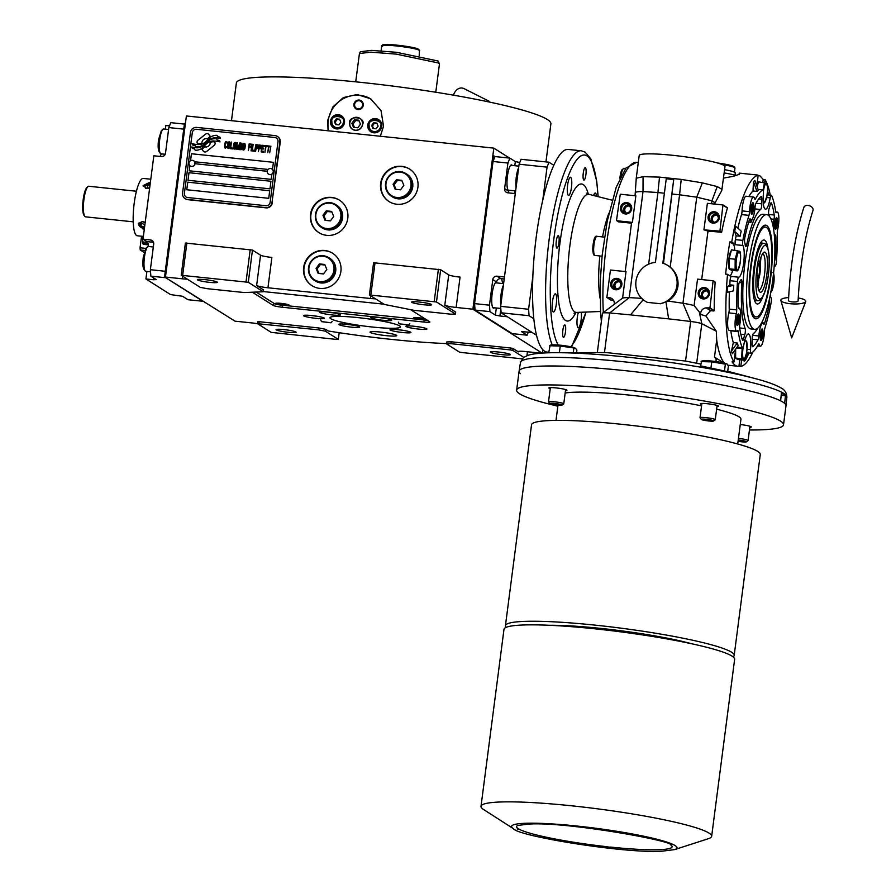 <?xml version="1.0" encoding="UTF-8"?>
<svg xmlns="http://www.w3.org/2000/svg" width="896" height="896" viewBox="0 0 896 896"><rect width="100%" height="100%" fill="white"/><g stroke="black" fill="none" stroke-linecap="round" stroke-linejoin="round"><path stroke-width="1.34" d="M396.402 335.216A13.451 1.456 -172.6 0 0 382.032 332.226A13.451 1.456 -172.6 0 0 370.026 332.114A13.451 1.456 -172.6 0 0 370.317 332.483A13.451 1.456 -172.6 0 0 384.686 335.474A13.451 1.456 -172.6 0 0 396.704 335.586A13.451 1.456 -172.6 0 0 396.402 335.216M518.426 351.411L518.37 351.87A9.61 1.042 7.4 0 1 518.146 351.613A9.61 1.042 7.4 0 1 525.661 351.568L541.173 353.192M455.448 314.003L436.475 301.974L369.398 294.952L384.339 304.427L413.806 310.296L451.069 314.194L455.448 314.003L455.694 312.11L444.797 305.2A9.61 1.042 7.4 0 0 456.131 307.451L472.898 309.21L542.114 353.125M375.48 298.816A9.61 1.042 7.4 0 1 370.418 298.491L267.949 287.773A9.61 1.042 7.4 0 1 256.614 285.51L260.546 255.192A9.61 1.042 -172.6 0 0 271.88 257.443L267.949 287.773M263.222 291.76L248.293 282.285L181.216 275.274L200.189 287.314L206.987 288.658L244.25 292.555L263.222 291.76L263.469 289.867L256.614 285.51M187.298 279.138A9.61 1.042 7.4 0 1 182.235 278.802L165.469 277.054L186.39 115.965L493.819 148.12L509.533 158.088M257.6 323.736A9.61 1.042 7.4 0 0 251.776 322.918L235.01 321.171L164.539 276.954L165.469 277.054L185.405 123.547L184.475 123.446L164.539 276.954M257.51 323.68L271.23 332.382L336.851 339.461L338.307 339.394L325.394 331.206L318.584 329.851L257.51 323.68L257.757 321.776L259.213 321.72L318.83 327.958L325.64 329.302L328.294 330.994A128.789 13.888 -172.6 0 0 446.533 343.56M523.757 357.347L512.758 350.37L510.496 349.922L450.878 343.683L446.499 343.874L446.746 341.97L451.125 341.79L510.742 348.029L513.005 348.477L518.37 351.87M252.392 292.219L273.224 305.435A7.694 0.829 -172.6 0 0 282.285 307.238L423.886 322.045A7.694 0.829 -172.6 0 0 429.901 322.011A7.694 0.829 -172.6 0 0 429.733 321.798L410.581 309.646M383.936 304.181L263.256 291.558M410.682 332.17A10.573 1.142 -172.6 0 0 399.392 329.829A10.573 1.142 -172.6 0 0 389.95 329.739A10.573 1.142 -172.6 0 0 390.186 330.03A10.573 1.142 -172.6 0 0 401.475 332.382A10.573 1.142 -172.6 0 0 410.917 332.461A10.573 1.142 -172.6 0 0 410.682 332.17M359.442 326.816A10.573 1.142 -172.6 0 0 348.152 324.464A10.573 1.142 -172.6 0 0 338.71 324.386A10.573 1.142 -172.6 0 0 338.946 324.666A10.573 1.142 -172.6 0 0 350.235 327.018A10.573 1.142 -172.6 0 0 359.677 327.107A10.573 1.142 -172.6 0 0 359.442 326.816M324.206 318.035A10.573 1.142 -172.6 0 0 312.917 315.683A10.573 1.142 -172.6 0 0 303.475 315.605A10.573 1.142 -172.6 0 0 303.71 315.896A10.573 1.142 -172.6 0 0 315 318.237A10.573 1.142 -172.6 0 0 324.442 318.326A10.573 1.142 -172.6 0 0 324.206 318.035M340.211 314.619A10.573 1.142 -172.6 0 0 328.922 312.267A10.573 1.142 -172.6 0 0 319.48 312.178A10.573 1.142 -172.6 0 0 319.715 312.469A10.573 1.142 -172.6 0 0 331.016 314.821A10.573 1.142 -172.6 0 0 340.446 314.91A10.573 1.142 -172.6 0 0 340.211 314.619M391.451 319.973A10.573 1.142 -172.6 0 0 380.162 317.621A10.573 1.142 -172.6 0 0 370.72 317.542A10.573 1.142 -172.6 0 0 370.955 317.834A10.573 1.142 -172.6 0 0 382.245 320.186A10.573 1.142 -172.6 0 0 391.686 320.264A10.573 1.142 -172.6 0 0 391.451 319.973M426.686 328.754A10.573 1.142 -172.6 0 0 415.397 326.402A10.573 1.142 -172.6 0 0 405.955 326.323A10.573 1.142 -172.6 0 0 406.19 326.614A10.573 1.142 -172.6 0 0 417.48 328.955A10.573 1.142 -172.6 0 0 426.922 329.045A10.573 1.142 -172.6 0 0 426.686 328.754M330.736 318.718A35.56 3.83 -172.6 0 0 368.704 326.626A35.56 3.83 -172.6 0 0 400.467 326.906A35.56 3.83 -172.6 0 0 399.672 325.931A35.56 3.83 -172.6 0 0 361.693 318.024A35.56 3.83 -172.6 0 0 329.93 317.744A35.56 3.83 -172.6 0 0 330.736 318.718M542.461 353.102L542.886 349.776M513.464 333.771L513.386 334.398L472.898 309.21L493.819 148.12M340.894 271.387A19.219 18.614 -57.6 0 0 332.562 253.21A19.219 18.614 -57.6 0 0 303.632 267.49A19.219 18.614 -57.6 0 0 311.965 285.667A19.219 18.614 -57.6 0 0 340.894 271.387M347.782 218.322A19.219 18.614 -57.6 0 0 339.45 200.144A19.219 18.614 -57.6 0 0 310.52 214.424A19.219 18.614 -57.6 0 0 318.853 232.613A19.219 18.614 -57.6 0 0 347.782 218.322M417.917 187.242A19.219 18.614 -57.6 0 0 409.584 169.064A19.219 18.614 -57.6 0 0 380.654 183.344A19.219 18.614 -57.6 0 0 388.987 201.522A19.219 18.614 -57.6 0 0 417.917 187.242M444.797 305.2L448.728 274.87A9.61 1.042 -172.6 0 0 460.062 277.133L456.131 307.451M448.728 274.87L440.653 269.752L436.475 301.974M369.398 294.952L373.587 262.741L440.653 269.752M260.546 255.192L252.47 250.074L248.293 282.285M181.216 275.274L185.405 243.051L252.47 250.074M258.966 323.613L259.213 321.72M318.584 329.851L318.83 327.958M325.394 331.206L325.64 329.302M338.307 339.394L339.181 332.696M446.499 343.874L459.413 352.061L461.675 352.509L522.155 358.837M450.878 343.683L451.125 341.79M510.496 349.922L510.742 348.029M512.758 350.37L513.005 348.477M526.926 355.667L527.442 351.747M312.166 285.802A19.219 18.614 -57.6 0 1 304.035 267.747A19.219 18.614 122.4 0 1 332.763 253.333M319.054 232.736A19.219 18.614 -57.6 0 1 310.923 214.682A19.219 18.614 122.4 0 1 339.651 200.278M389.189 201.656A19.219 18.614 -57.6 0 1 381.058 183.602A19.219 18.614 122.4 0 1 409.786 169.198M431.413 304.438A10.091 1.086 7.4 0 1 431.637 304.707A10.091 1.086 7.4 0 1 422.621 304.629A10.091 1.086 7.4 0 1 411.846 302.389A10.091 1.086 7.4 0 1 411.622 302.109A10.091 1.086 7.4 0 1 420.638 302.187A10.091 1.086 7.4 0 1 431.413 304.438M434.202 301.515L438.39 269.304M370.854 294.896L375.043 262.674M217.146 282.027A10.091 1.086 7.4 0 1 217.37 282.296A10.091 1.086 7.4 0 1 208.365 282.218A10.091 1.086 7.4 0 1 197.579 279.978A10.091 1.086 7.4 0 1 197.355 279.698A10.091 1.086 7.4 0 1 206.371 279.787A10.091 1.086 7.4 0 1 217.146 282.027M246.03 281.837L250.208 249.626M182.672 275.206L186.861 242.995M295.859 331.968A10.091 1.086 7.4 0 1 296.083 332.237A10.091 1.086 7.4 0 1 287.067 332.158A10.091 1.086 7.4 0 1 276.293 329.918A10.091 1.086 7.4 0 1 276.069 329.638A10.091 1.086 7.4 0 1 285.085 329.717A10.091 1.086 7.4 0 1 295.859 331.968M510.126 354.368A10.091 1.086 7.4 0 1 510.35 354.648A10.091 1.086 7.4 0 1 501.334 354.57A10.091 1.086 7.4 0 1 490.56 352.33A10.091 1.086 7.4 0 1 490.336 352.05A10.091 1.086 7.4 0 1 499.341 352.128A10.091 1.086 7.4 0 1 510.126 354.368M203.336 151.11L201.846 149.173A16.733 16.206 -57.6 0 0 204.658 146.754L204.68 146.765A16.733 16.206 122.4 0 1 201.846 149.173L203.336 151.11A2.397 2.33 -57.6 0 0 206.629 151.446L214.211 145.342A2.397 2.33 -57.6 0 0 214.637 141.994L214.458 141.747A11.144 10.797 -57.6 0 0 210.19 142.352L210.213 142.363A4.222 4.088 122.4 0 1 204.68 146.765A4.222 4.088 -57.6 0 0 210.19 142.352M277.368 136.416A5.768 5.589 122.4 0 0 275.016 135.598L196.762 127.411A5.768 5.589 122.4 0 0 190.434 132.518L182.56 193.155A5.768 5.589 122.4 0 0 187.41 199.427L265.664 207.614A5.768 5.589 122.4 0 0 271.992 202.507L280.258 142.117A5.768 5.589 122.4 0 0 277.749 136.662L277.368 136.416A5.768 5.589 122.4 0 1 279.866 141.87L280.258 142.117M272.373 202.754A5.768 5.589 122.4 0 1 266.045 207.861L187.79 199.674A5.768 5.589 122.4 0 1 185.45 198.856L185.058 198.61M271.925 168.963A3.08 2.979 -57.6 0 1 273.302 171.909A3.08 2.979 122.4 0 1 268.677 174.194L268.587 174.138A3.08 2.979 122.4 0 0 273.213 171.853A3.08 2.979 -57.6 0 0 271.88 168.941A3.08 2.979 -57.6 0 0 267.254 171.226L195.048 163.722L267.243 171.282M187.768 182.179L269.718 190.747L187.746 182.168L186.76 189.75L187.768 182.179M189 172.704L270.95 181.272L188.978 172.693L187.992 180.275L189 172.704M190.557 160.709L191.453 153.754L273.414 162.322M189.918 165.626L189.246 170.8L271.197 179.368L271.88 174.16M186.76 189.75L268.744 198.318L269.718 190.736M194.645 161.762L268.106 169.445M276.338 138.04L276.315 138.029A3.842 3.718 122.4 0 1 276.338 138.04A3.842 3.718 122.4 0 1 278.006 141.669A3.842 3.718 -57.6 0 0 274.747 137.48L196.504 129.293A3.842 3.718 -57.6 0 0 192.282 132.698L184.408 193.346A3.842 3.718 -57.6 0 0 187.634 197.523A3.842 3.718 122.4 0 1 186.088 196.986A3.842 3.718 122.4 0 1 186.077 196.986L186.066 196.974M270.11 202.306A3.842 3.718 -57.6 0 1 265.888 205.71L187.634 197.523L265.91 205.722A3.842 3.718 122.4 0 0 270.133 202.317L278.006 141.669L270.133 202.317M187.992 180.275L269.965 188.843L270.95 181.261M189.896 165.614L189.224 170.8M272.496 169.422L273.414 162.31L191.43 153.742L190.523 160.72M192.394 148.478L191.766 147.022A68.387 66.237 -57.6 0 0 195.933 147.717A68.387 66.237 122.4 0 1 191.766 147.022L192.382 148.478L194.555 148.859L195.149 150.226A11.066 10.718 -57.6 0 0 200.2 149.33A10.494 10.158 -57.6 0 0 204.434 145.992A14.627 14.168 -57.6 0 1 208.018 142.632A9.912 9.598 -57.6 0 1 214.659 141.042A113.893 110.309 -57.6 0 1 220.002 141.859L219.397 140.47L217.19 140.09L216.574 138.667A17.64 17.091 -57.6 0 0 212.498 138.97A9.206 8.915 -57.6 0 0 207.715 141.546A344.254 333.435 122.4 0 1 205.05 144.2A14.504 14.045 122.4 0 1 201.432 146.787A14.504 14.045 -57.6 0 0 205.027 144.189A344.254 333.435 -57.6 0 0 207.715 141.546L207.726 141.557A9.206 8.915 -57.6 0 1 212.509 138.981L212.509 138.981A17.64 17.091 -57.6 0 1 216.586 138.678M195.933 147.717A9.52 9.229 -57.6 0 0 201.41 146.776A9.52 9.229 122.4 0 1 195.955 147.728L195.955 147.728M192.774 145.074L192.181 143.718A38.606 37.397 -57.6 0 0 196.482 144.446A15.176 14.694 -57.6 0 0 201.32 144.166A9.016 8.736 -57.6 0 0 205.621 141.848A9.016 8.736 122.4 0 1 201.342 144.178A15.176 14.694 122.4 0 1 196.504 144.458A38.606 37.397 122.4 0 1 192.181 143.718L192.752 145.074L194.992 145.466L195.541 146.754A11.402 11.043 -57.6 0 0 205.778 142.722A14.627 14.168 -57.6 0 1 209.462 139.496A11.054 10.707 -57.6 0 1 215.275 137.838A23.99 23.24 -57.6 0 1 220.438 138.454L219.845 137.088L217.627 136.696L217.045 135.352A10.427 10.102 -57.6 0 0 210.986 136.797A12.678 12.286 -57.6 0 0 207.693 139.63L207.715 139.642A27.776 26.902 122.4 0 1 205.632 141.859A27.776 26.902 -57.6 0 0 207.693 139.63M210.325 136.416L208.824 134.467A2.397 2.33 -57.6 0 0 205.531 134.131L197.949 140.235A2.397 2.33 -57.6 0 0 197.512 143.584L197.702 143.83A11.144 10.786 -57.6 0 0 201.958 143.226A4.222 4.088 -57.6 0 1 207.502 138.824A16.755 16.229 -57.6 0 1 210.325 136.416M226.778 147.314L226.934 146.608L225.949 147.37L224.941 146.406L225.534 142.744L226.587 142.43L227.36 143.36L227.214 142.061L226.139 141.523L224.997 142.979L224.594 147.078L225.277 148.154L226.778 147.314M229.869 142.061L228.749 141.938L227.942 143.282L227.528 147.392L228.715 148.512L229.858 147.056L230.317 143.528L229.578 141.882L228.155 142.744L227.942 148.299M231.448 142.072L230.216 148.669L232.467 148.904L232.579 148.064L230.698 147.862L231.448 142.072L230.238 148.669M235.323 142.486L233.89 143.338L233.229 147.414L234.461 149.117L235.603 147.661L236.006 143.55L234.517 142.554L233.274 146.709L233.688 148.904M237.72 149.453L239.266 144.323L238.963 149.587L239.826 142.957L237.552 148.725L236.824 142.643L235.962 149.274L237.014 144.088L237.72 149.453M241.954 146.608L242.122 143.338L240.33 143.002L239.467 149.643L241.293 149.688L241.954 146.608M244.933 143.629L243.813 143.517L242.995 144.861L242.592 148.96L243.779 150.091L244.922 148.635L245.37 145.107L244.642 143.461L243.219 144.323L243.006 149.878M248.282 150.562L249.054 147.493L250.678 147.661L250.79 146.821L249.166 146.653L249.402 144.816L251.283 145.006L251.384 144.166L249.133 143.931L248.282 150.562L249.155 143.942L251.384 144.178M251.026 150.842L252.258 144.267M253.142 144.346L251.899 150.942L254.15 151.178L254.262 150.326L252.381 150.136L253.142 144.346L251.922 150.942M254.654 151.222L255.886 144.637L254.654 151.222M258.429 147.045L258.182 145.018L256.39 144.682L255.528 151.323L256.29 148.389L257.746 148.4L258.429 147.045M261.24 147.336L260.994 145.309L259.202 144.984L258.339 151.614L259.101 148.691L260.557 148.691L261.24 147.336M263.402 152.141L263.514 151.29L261.632 151.099L261.923 148.837L263.558 149.005L263.659 148.165L262.035 147.997L262.282 146.16L264.152 146.35L264.264 145.51L262.013 145.275L261.15 151.906L263.402 152.141M267.042 146.518L267.131 145.813L264.757 145.555L264.667 146.261L265.675 146.373L264.902 152.298L266.045 146.406L267.042 146.518M269.92 146.821L270.01 146.115L267.635 145.858L267.546 146.563L268.542 146.675L267.77 152.6L268.923 146.709L269.92 146.821M269.651 152.79L270.883 146.205L269.651 152.79M228.704 142.789L229.925 143.629L228.827 147.672L227.875 146.709L228.704 142.789M234.45 143.394L235.67 144.234L234.573 148.266L233.621 147.314L234.45 143.394M240.33 145.869L240.587 143.886L241.774 144.021L242.01 145.186L241.517 145.992L240.33 145.869L241.752 145.88L241.774 144.021M241.416 146.843L241.338 148.837L239.949 148.826L240.229 146.709L241.584 147L241.36 148.848L239.971 148.848M243.757 144.368L244.978 145.208L243.891 149.24L242.939 148.288L243.757 144.368M257.79 147.549L256.39 147.549L256.67 145.432L258.026 145.712L258.07 146.866L257.6 147.683L256.39 147.549M260.669 145.846L260.624 147.851L259.213 147.84L259.482 145.723L260.669 145.846L260.938 146.731L260.411 147.974L259.224 147.851M271.992 202.507L279.866 141.87M217.19 140.09L219.408 140.482M194.555 148.859L195.16 150.226M217.056 135.363A10.427 10.102 -57.6 0 0 211.008 136.819A12.678 12.286 -57.6 0 0 207.715 139.642M194.992 145.466L195.563 146.754M219.845 137.099L217.627 136.696M208.253 133.952A2.397 2.33 -57.6 0 0 205.554 134.142L197.971 140.246A2.397 2.33 -57.6 0 0 197.534 143.595L197.714 143.83M203.358 151.122A2.397 2.33 -57.6 0 0 203.918 151.637M214.469 141.77A11.144 10.797 -57.6 0 0 210.213 142.363M226.565 146.574L225.389 147.302M224.594 147.078L225.008 147.997M224.571 145.79L224.616 147.09M225.198 142.419L224.594 145.802M225.523 141.882L225.221 142.442M226.822 142.598L227.002 143.326M229.466 142.733L229.656 146.339L228.323 147.616M232.579 148.075L230.698 147.862M235.222 143.326L235.402 146.933L234.091 148.232M239.826 142.968L237.574 148.736M237.384 142.71L235.984 149.274M237.014 144.088L237.238 149.408M239.266 144.323L238.616 149.554M242.122 143.338L240.352 143.013L239.49 149.643M244.53 144.301L244.72 147.907L243.387 149.195M250.79 146.832L249.166 146.653M254.262 150.338L252.403 150.147M255.886 144.648L254.677 151.234M258.182 145.018L256.413 144.693L255.55 151.323M257.858 145.555L257.813 147.56M260.994 145.309L259.224 144.995L258.362 151.614M263.659 148.176L262.035 147.997M264.264 145.522L262.035 145.286L261.173 151.906M263.514 151.301L261.654 151.11M267.131 145.824L264.779 145.578L264.69 146.272M265.675 146.373L264.925 152.298M270.01 146.115L267.658 145.869L267.568 146.574M268.542 146.675L267.792 152.6M270.883 146.216L269.674 152.802M268.587 174.138A3.08 2.979 122.4 0 1 267.254 171.226M190.333 165.95A3.08 2.979 -57.6 0 0 194.958 163.666A3.08 2.979 122.4 0 0 193.626 160.754A3.08 2.979 122.4 0 0 189 163.038A3.08 2.979 -57.6 0 0 190.333 165.95L190.422 166.006A3.08 2.979 -57.6 0 0 195.048 163.722A3.08 2.979 122.4 0 0 193.715 160.81L193.626 160.754A3.08 2.979 122.4 0 1 193.715 160.81M328.093 130.794L327.645 120.49L332.786 107.005L343.426 97.541L357.134 94.506L370.586 98.773L381.058 110.645L383.533 126.336L380.296 136.248M231.47 120.68L236.365 83.014A158.581 17.102 7.4 0 1 377.978 84.269A158.581 17.102 7.4 0 1 547.344 119.515A158.581 17.102 7.4 0 1 550.894 123.861L545.955 161.896M328.642 130.85A28.829 27.933 122.4 0 1 328.194 120.837A28.829 27.933 122.4 0 1 371.101 99.109M362.477 124.421A6.541 6.328 -57.6 0 0 359.643 118.238A6.541 6.328 -57.6 0 0 349.81 123.099A6.541 6.328 -57.6 0 0 352.643 129.282A6.541 6.328 -57.6 0 0 362.477 124.421M367.786 124.981A7.213 6.978 -57.6 0 0 370.91 131.79A7.213 6.978 -57.6 0 0 381.763 126.437A7.213 6.978 -57.6 0 0 378.638 119.627A7.213 6.978 -57.6 0 0 367.786 124.981M371.706 132.227A7.213 6.978 122.4 0 1 370.35 130.693M377.395 119.582A7.213 6.978 122.4 0 1 379.366 120.154M330.523 121.083A7.213 6.978 -57.6 0 0 333.648 127.893A7.213 6.978 -57.6 0 0 344.501 122.539A7.213 6.978 -57.6 0 0 341.376 115.73A7.213 6.978 -57.6 0 0 330.523 121.083M334.443 128.33A7.213 6.978 122.4 0 1 333.088 126.795M340.133 115.685A7.213 6.978 122.4 0 1 342.104 116.256M353.942 104.317A4.805 4.659 122.4 0 1 361.178 100.755A4.805 4.659 122.4 0 1 363.261 105.291A4.805 4.659 122.4 0 1 356.026 108.864A4.805 4.659 122.4 0 1 353.942 104.317M355.286 130.39C359.274 130.379 361.726 128.397 362.667 124.443C366.005 116.805 348.331 114.957 349.619 123.077C349.518 127.12 351.4 129.562 355.286 130.39M351.837 123.312L353.506 127.322L357.806 127.781L360.45 124.208L358.792 120.198L354.48 119.75L351.837 123.312L353.058 124.074L354.435 127.422M354.48 119.75L355.701 120.512L353.058 124.074M359.061 120.87L355.701 120.512M336.851 127.747C340.379 127.736 342.563 125.989 343.392 122.483C346.349 115.718 330.691 114.083 331.834 121.274C331.744 124.858 333.413 127.008 336.851 127.747M336.918 128.61A6.731 6.518 -57.6 0 0 341.376 116.301A6.731 6.518 -57.6 0 0 331.251 121.296A6.731 6.518 -57.6 0 0 336.918 128.61M341.376 116.301L342.63 117.096A6.731 6.518 122.4 0 1 343.325 117.6M336.179 128.867A6.731 6.518 122.4 0 1 335.418 128.453L334.174 127.658M336.37 118.866L334.387 121.542L335.63 124.544L338.856 124.891L340.838 122.214L339.595 119.202L336.37 118.866L337.176 119.381L335.194 122.046L336.258 124.611M334.387 121.542L335.194 122.046M339.786 119.65L337.176 119.381M374.114 131.645C377.642 131.634 379.826 129.886 380.654 126.381C383.611 119.616 367.954 117.981 369.096 125.171C369.006 128.755 370.675 130.906 374.114 131.645M374.181 132.507A6.731 6.518 -57.6 0 0 378.638 120.198A6.731 6.518 -57.6 0 0 368.514 125.194A6.731 6.518 -57.6 0 0 374.181 132.507M378.638 120.198L379.893 120.994A6.731 6.518 122.4 0 1 380.587 121.498M373.442 132.765A6.731 6.518 122.4 0 1 372.68 132.35L371.437 131.555M373.632 122.763L371.65 125.44L372.893 128.442L376.118 128.789L378.101 126.112L376.858 123.099L373.632 122.763L374.438 123.278L372.456 125.944L373.52 128.509M371.65 125.44L372.456 125.944M377.048 123.547L374.438 123.278M356.16 108.942A4.805 4.659 -57.6 0 1 354.2 104.485A4.805 4.659 122.4 0 1 361.301 100.834M354.626 104.395A4.11 3.976 122.4 0 1 359.128 100.755A4.11 3.976 122.4 0 1 362.589 105.224A4.11 3.976 -57.6 0 1 358.075 108.853A4.11 3.976 -57.6 0 1 354.626 104.395M355.723 81.838L359.43 53.536L370.731 52.158L396.211 54.118L438.536 63L439.443 64.098L435.781 92.232M359.43 53.536L360.371 51.733L371.47 50.378L396.514 52.304L438.099 61.029L439.432 63.93M382.133 46.536C375.771 43.109 415.341 47.242 419.395 50.434L419.205 55.776M381.08 50.826L381.696 46.01L382.917 44.979M383.186 45.685C377.149 42.426 414.736 46.357 418.589 49.381L419.742 50.714M326.704 312.032L333.514 312.917M310.699 315.448L317.509 316.333M345.923 324.229L352.733 325.114M397.163 329.594L403.973 330.478M413.168 326.166L419.978 327.051M377.933 317.397L384.754 318.282M408.722 325.046L399.067 323.792L408.722 325.046L409.797 323.658M406.974 324.71L400.747 323.982L406.974 324.71M321.418 321.552L331.072 322.806L321.518 321.653L320.734 319.928M323.176 321.832L329.392 322.56L323.176 321.832M500.842 308.952L499.923 315.986L507.382 316.77L532 332.394L521.539 331.632L527.083 335.194L512.176 333.626L475.037 310.072L474.566 303.621L489.474 305.178L492.789 279.597A3.842 3.718 122.4 0 1 497.011 276.192L504.459 276.976L515.29 193.592L507.842 192.808A3.842 3.718 122.4 0 1 504.605 188.63L507.931 163.038L493.024 161.482L494.973 156.565L509.88 158.122L515.334 161.582L519.792 162.478M474.566 303.621L493.024 161.482M499.923 315.986L495.387 315.09L489.944 311.629L475.037 310.072M509.88 158.122L507.931 163.038M489.474 305.178L489.944 311.629M496.989 282.946A12.97 2.912 96 0 0 496.563 282.498A12.97 2.912 96 0 0 496.25 282.386A12.97 2.912 96 0 0 492.094 294.269A12.97 2.912 96 0 0 493.248 308.078A12.97 2.912 96 0 0 493.55 308.19A12.97 2.912 96 0 0 494.39 307.798M512.243 165.446A12.97 2.912 96 0 0 511.829 164.998A12.97 2.912 96 0 0 511.515 164.886A12.97 2.912 96 0 0 507.349 176.781A12.97 2.912 96 0 0 508.502 190.59A12.97 2.912 96 0 0 508.816 190.702A12.97 2.912 96 0 0 509.645 190.299M527.083 335.194L528.338 332.002M473.827 309.299L493.763 155.803L494.973 156.565M513.386 334.398L472.898 309.21L492.834 155.702L493.763 155.803M503.384 285.331A12.499 2.8 96 0 0 501.043 294.538A12.499 2.8 96 0 0 500.808 305.099M518.638 167.832A12.499 2.8 96 0 0 516.298 177.05A12.499 2.8 96 0 0 516.074 187.6M184.397 124.085L170.778 122.662L168.829 127.579L183.736 129.136L165.278 271.264L150.371 269.707L153.698 244.126A3.842 3.718 122.4 0 0 150.461 239.949L143.013 239.165L146.843 241.595L153.485 242.29M150.371 269.707L150.842 276.158L165.749 277.726L202.888 301.28L187.981 299.723L182.526 296.262L170.542 294.582L145.925 278.97L153.373 279.742L153.608 277.917M165.379 129.17L165.861 125.462L169.523 125.843M168.829 127.579L165.514 153.16A3.842 3.718 122.4 0 1 161.291 156.565L153.832 155.781L143.013 239.165M150.842 276.158L156.296 279.619L153.373 279.742M145.925 278.97L146.899 271.454M148.59 246.512A17.304 3.875 96 0 0 146.843 241.595M160.16 156.442A17.304 3.875 96 0 0 161.258 153.866M144.155 269.55C142.856 267.994 142.554 263.906 143.259 257.298L146.104 248.091L147.672 246.747A12.499 2.8 -84 0 1 148.344 246.478L153.317 247.005M150.528 271.835L145.746 271.331A12.499 2.8 -84 0 1 145.454 271.23A12.499 2.8 -84 0 1 145.141 270.939A12.499 2.8 -84 0 1 144.424 257.242A12.499 2.8 -84 0 1 147.672 246.747M159.421 152.062C158.122 150.494 157.819 146.406 158.514 139.798L161.37 130.592L162.938 129.248A12.499 2.8 -84 0 1 163.61 128.99L168.582 129.506M165.189 154.28L161.011 153.843A12.499 2.8 -84 0 1 160.709 153.731A12.499 2.8 -84 0 1 160.406 153.44A12.499 2.8 -84 0 1 159.69 139.754A12.499 2.8 -84 0 1 162.938 129.248M757.949 286.507L761.006 257.219M757.602 281.31A10.091 2.262 96 0 0 760.144 271.936A10.091 2.262 96 0 0 759.595 262.237M759.259 263.771A9.229 2.072 -84 0 1 759.472 271.858A9.229 2.072 -84 0 1 757.59 279.731M536.547 335.272L501.122 312.794L500.651 306.342L519.109 164.214L521.058 159.298L549.002 162.221L547.053 167.138L542.797 199.92M500.651 306.342L528.595 309.266L532.851 276.483M519.109 164.214L547.053 167.138M549.002 162.221L553.773 165.245M533.837 318.752L529.066 315.717L501.122 312.794M528.595 309.266L529.066 315.717M412.731 186.917A13.451 13.037 122.4 0 1 392.482 196.918L391.395 196.224A13.451 13.037 122.4 0 1 385.56 183.501A13.451 13.037 -57.6 0 1 405.81 173.499L406.896 174.194A13.451 13.037 -57.6 0 1 412.731 186.917M405.81 173.499A13.451 13.037 -57.6 0 1 411.645 186.222A13.451 13.037 122.4 0 1 391.395 196.224M410.962 186.088A12.88 12.477 122.4 0 1 396.827 197.478A12.88 12.477 122.4 0 1 385.997 183.478A12.88 12.477 -57.6 0 1 400.131 172.088A12.88 12.477 -57.6 0 1 410.962 186.088M403.861 185.349L401.778 180.331L396.402 179.76L393.098 184.218L395.17 189.235L400.557 189.806L403.861 185.349M393.098 184.218L394.106 184.856L395.954 189.325M396.402 179.76L397.41 180.41L394.106 184.856M402.013 180.88L397.41 180.41M342.597 217.997A13.451 13.037 122.4 0 1 322.347 227.998L321.261 227.304A13.451 13.037 122.4 0 1 315.426 214.581A13.451 13.037 -57.6 0 1 335.675 204.579L336.762 205.274A13.451 13.037 -57.6 0 1 342.597 217.997M335.675 204.579A13.451 13.037 -57.6 0 1 341.51 217.302A13.451 13.037 122.4 0 1 321.261 227.304M340.827 217.168A12.88 12.477 122.4 0 1 326.693 228.558A12.88 12.477 122.4 0 1 315.862 214.558A12.88 12.477 -57.6 0 1 329.997 203.168A12.88 12.477 -57.6 0 1 340.827 217.168M333.726 216.429L331.643 211.411L326.267 210.851L322.963 215.298L325.035 220.326L330.422 220.886L333.726 216.429M322.963 215.298L323.971 215.947L325.819 220.405M326.267 210.851L327.275 211.49L323.971 215.947M331.878 211.971L327.275 211.49M335.709 271.062A13.451 13.037 122.4 0 1 315.459 281.053L314.362 280.37A13.451 13.037 122.4 0 1 308.526 267.635A13.451 13.037 -57.6 0 1 328.776 257.645L329.874 258.339A13.451 13.037 -57.6 0 1 335.709 271.062M328.776 257.645A13.451 13.037 -57.6 0 1 334.611 270.368A13.451 13.037 122.4 0 1 314.362 280.37M333.939 270.234A12.88 12.477 122.4 0 1 319.805 281.624A12.88 12.477 122.4 0 1 308.963 267.624A12.88 12.477 -57.6 0 1 323.098 256.234A12.88 12.477 -57.6 0 1 333.939 270.234M326.827 269.494L324.755 264.466L319.379 263.906L316.075 268.363L318.147 273.381L323.523 273.952L326.827 269.494M316.075 268.363L317.083 269.002L318.92 273.47M319.379 263.906L320.387 264.544L317.083 269.002M324.99 265.026L320.387 264.544M256.155 292.062L275.005 304.013L279.541 304.92L427.347 320.286M424.917 318.752A6.731 0.728 -172.6 0 0 418.051 317.699A6.731 0.728 -172.6 0 0 413.638 317.733A6.731 0.728 -172.6 0 0 413.739 317.99A6.731 0.728 -172.6 0 0 419.731 319.334A6.731 0.728 -172.6 0 0 426.474 319.738M288.904 304.931A6.731 0.728 -172.6 0 0 282.072 303.486A6.731 0.728 -172.6 0 0 275.755 303.318A6.731 0.728 -172.6 0 0 275.856 303.576A6.731 0.728 -172.6 0 0 283.405 305.11A6.731 0.728 -172.6 0 0 289.027 305.043A6.731 0.728 -172.6 0 0 288.904 304.931M287.952 304.562A5.768 0.627 7.4 0 1 282.374 304.304A5.768 0.627 7.4 0 1 276.92 303.128M280.84 303.341L283.92 303.744M425.387 319.043A5.768 0.627 7.4 0 1 419.675 318.64A5.768 0.627 7.4 0 1 414.792 317.554M418.723 317.766L421.792 318.158M808.024 205.442A4.805 3.304 18.5 0 1 812.997 210.414C804.877 235.794 799.904 265.966 798.101 300.944A4.805 1.232 2.5 0 1 792.131 301.874A4.805 1.232 2.5 0 1 788.491 300.518C790.317 264.802 795.446 233.744 803.88 207.357A4.805 3.304 18.5 0 1 808.024 205.442M788.637 297.584A12.499 3.192 2.5 0 0 780.853 300.462A12.499 3.192 2.5 0 0 790.272 303.71A12.499 3.192 2.5 0 0 805.717 301.549A12.499 3.192 2.5 0 0 798.235 297.998M453.443 95.166A12.499 8.602 -88.5 0 1 464.128 88.67L489.026 101.203L487.838 101.718M133.213 221.827L85.557 216.843A15.378 3.45 -84 0 1 85.187 216.709A15.378 3.45 -84 0 1 84.806 216.35L84.022 215.331A14.414 3.226 -84 0 1 83.003 201.118A14.414 3.226 -84 0 1 86.946 187.421L87.92 186.581A15.378 3.45 -84 0 1 88.749 186.256L136.416 191.24M84.806 216.35A15.378 3.45 -84 0 1 83.731 201.186A15.378 3.45 -84 0 1 87.92 186.581M613.603 300.496L611.206 300.25L606.872 297.494L610.232 297.853L612.998 299.6M626.058 265.126L630.594 230.149M631.501 223.182L618.542 221.827L616.84 220.741L632.419 222.376A28.806 3.102 7.4 0 0 631.523 222.992L630.56 230.395M610.232 297.853A5.768 5.589 122.4 0 1 614.208 304.248M722.008 189.448L717.27 186.581L702.352 182.862L681.206 179.402L659.501 177.128L643.059 176.658L636.238 178.248L639.195 155.523A43.254 4.659 7.4 0 1 677.813 155.87A43.254 4.659 7.4 0 1 724.002 165.48A43.254 4.659 7.4 0 1 724.965 166.667L721.795 190.422L715.086 202.81L711.917 200.794L696.741 197.187L679.582 194.79L670.186 267.109C676.021 272.059 678.608 278.387 677.958 286.082C676.917 292.488 673.646 297.494 668.125 301.09L660.442 303.744L647.36 302.378L645.221 301.213M636.238 178.248L635.062 195.765M645.299 301.258L645.142 301.157A21.146 20.485 -57.6 0 1 636.507 278.41A21.146 20.485 -57.6 0 1 655.402 262.416L666.266 178.763L673.714 179.547L662.85 263.189A21.146 20.485 -57.6 0 1 667.789 265.451A21.146 20.485 -57.6 0 1 676.962 285.443A21.146 20.485 -57.6 0 1 660.442 303.744M663.477 263.39L673.714 179.547M672.482 194.051L679.582 194.79L681.206 179.402M659.501 177.128L657.933 192.528L664.384 193.211M645.142 301.157A21.146 20.485 -57.6 0 0 647.36 302.378M667.789 265.451L668.394 265.832A21.146 20.485 122.4 0 1 670.186 267.109M702.352 182.862L696.741 197.187L682.965 303.229L690.682 321.485A11.536 1.243 7.4 0 1 701.814 323.691L716.296 331.229L705.891 316.03L700.694 314.44A5.768 5.589 122.4 0 1 706.182 307.888L709.957 307.899L713.104 280.75L697.536 279.126L694.098 305.57A28.806 3.102 -172.6 0 0 682.965 303.229L668.125 301.09M643.059 176.658L643.014 191.565L657.933 192.528L648.637 264.141M643.227 299.69L630.515 314.888L668.629 318.864A249.894 26.902 7.4 0 1 690.682 321.485L685.541 361.043L606.099 352.565L555.811 352.699C543.043 352.677 533.758 353.55 527.979 355.298L523.354 357.65L520.464 362.499A134.322 14.482 7.4 0 1 640.606 363.63A134.322 14.482 7.4 0 1 783.866 393.456A134.322 14.482 7.4 0 1 786.878 397.096L785.982 405.798A134.557 14.515 -172.6 0 0 784.65 403.39L785.445 395.786A134.355 14.493 -172.6 0 0 783.754 394.542A134.355 14.493 -172.6 0 0 781.402 393.232L780.618 400.826A134.557 14.515 -172.6 0 0 634.715 371.717A134.557 14.515 -172.6 0 0 519.12 371.134A134.557 14.515 -172.6 0 0 520.442 373.621M665.997 302.075L668.629 318.864M717.27 186.581L711.917 200.794L711.536 203.762M636.283 178.102L636.194 179.794M635.466 192.797C635.387 191.946 637.907 191.531 643.014 191.565L629.238 297.606L609.616 313.006A249.894 26.902 7.4 0 1 630.515 314.888M723.486 178.102L733.667 176.266L739.379 174.238L739.222 173.163A96.107 21.538 -84 0 1 739.95 173.186L757.579 175.034M739.379 174.238L739.222 173.163L739.066 174.406M714.694 204.086A96.107 21.538 -84 0 1 715.086 202.81M723.274 205.374L727.429 208.006A96.107 21.538 -84 0 0 721.65 232.243L719.925 231.146L722.949 204.949L707.381 203.325L703.931 229.858A28.806 3.102 7.4 0 1 707.986 231.112L721.65 232.243M701.77 279.574A96.107 21.538 -84 0 1 701.87 278.163L707.694 233.341A96.107 21.538 -84 0 1 708.098 231.19M713.429 281.176L715.154 282.274A96.107 21.538 -84 0 0 714.235 310.61L709.957 307.899M709.531 308.235L714.235 310.61M713.877 310.99L710.517 310.632L705.891 316.03M724.517 363.149A96.107 21.538 -84 0 1 716.699 340.032L716.296 331.229M734.81 250.186A16.341 3.662 96 0 0 732.995 243.891L729.859 241.898A96.107 21.538 96 0 0 725.67 274.12L727.53 274.31A96.107 21.538 96 0 0 733.958 362.018L732.088 361.827A96.107 21.538 96 0 0 735.347 365.378A96.107 21.538 96 0 0 737.654 366.218A96.107 21.538 96 0 0 738.954 366.184L739.794 359.744M729.859 241.898L731.718 242.099A96.107 21.538 96 0 1 758.206 175.269L756.347 175.078L759.954 175.874L763.213 179.424L765.072 179.626A96.107 21.538 96 0 1 770.258 195.126M724.158 172.917A23.072 2.486 7.4 0 1 736.109 175.493M641.894 298.357L629.238 297.606A28.806 3.102 -172.6 0 0 622.586 298.099L602.526 313.107A11.536 1.243 7.4 0 1 609.616 313.006L604.475 352.565M700.694 314.44L699.238 311.853L701.814 323.691L696.674 363.261L700.818 364.09M699.238 311.853L694.098 305.57M701.691 279.563L701.87 278.163M707.694 233.341L707.986 231.112M622.586 298.099L626.013 271.645L610.445 270.021L606.872 297.494M618.397 221.771L616.515 220.326L620.29 194.219L635.858 195.843L632.419 222.376M703.931 229.858L719.925 231.146M710.517 310.632L706.182 307.888M723.722 362.947L714.482 357.078A249.894 26.947 7.4 0 1 716.184 359.475A11.536 1.243 7.4 0 1 716.195 359.554A11.536 1.243 7.4 0 1 716.162 359.621M714.482 357.078L716.699 340.032M738.954 366.184L740.813 366.374A96.107 21.538 96 0 0 752.898 351.994M735.762 358.165A9.61 2.15 96 0 0 736.21 358.747A9.61 2.15 96 0 0 736.434 358.837L736.882 358.882M735.078 353.405A9.61 2.15 96 0 0 735.605 357.773M774.155 266.728A16.341 3.662 -84 0 1 775.186 265.989A3.842 0.862 96 0 0 776.429 261.71A82.656 18.525 96 0 0 777.246 233.307A3.842 0.862 -84 0 1 777.65 229.522A11.536 2.587 96 0 0 778.859 218.03A11.536 2.587 96 0 0 777.235 212.038A11.536 2.587 96 0 0 776.406 212.486A3.842 0.862 -84 0 1 776.126 212.643A3.842 0.862 -84 0 1 776.037 212.61A3.842 0.862 -84 0 1 775.656 211.602A82.656 18.525 96 0 0 771.59 195.518A3.842 0.862 96 0 0 771.31 195.238A3.842 0.862 96 0 0 770.202 197.893A16.341 3.662 -84 0 1 765.486 209.205A16.341 3.662 -84 0 1 763.437 193.614A3.842 0.862 96 0 0 762.955 189.941A3.842 0.862 96 0 0 762.832 189.963A82.656 18.525 96 0 0 755.518 198.834A3.842 0.862 -84 0 1 755.059 199.27A3.842 0.862 -84 0 1 754.958 199.237A3.842 0.862 -84 0 1 754.678 198.699A11.536 2.587 96 0 0 753.547 197.008A11.536 2.587 96 0 0 749.526 211.68A3.842 0.862 -84 0 1 748.966 215.365A82.656 18.525 96 0 0 742.84 240.397A3.842 0.862 96 0 0 742.874 245.493A16.341 3.662 -84 0 1 743.646 263.155A16.341 3.662 -84 0 1 738.752 277.211A3.842 0.862 96 0 0 737.498 281.501A82.656 18.525 96 0 0 736.691 309.893A3.842 0.862 -84 0 1 736.288 313.678A11.536 2.587 96 0 0 736.422 331.072A11.536 2.587 96 0 0 736.702 331.173A11.536 2.587 96 0 0 737.531 330.714A3.842 0.862 -84 0 1 737.811 330.568A3.842 0.862 -84 0 1 738.282 331.598A82.656 18.525 96 0 0 742.347 347.682A3.842 0.862 96 0 0 742.627 347.962A3.842 0.862 96 0 0 743.736 345.307A16.341 3.662 -84 0 1 748.451 333.995A16.341 3.662 -84 0 1 748.843 334.141A16.341 3.662 -84 0 1 750.49 349.586A3.842 0.862 96 0 0 750.971 353.259A3.842 0.862 96 0 0 751.106 353.237A82.656 18.525 96 0 0 758.408 344.366A3.842 0.862 -84 0 1 758.878 343.93A3.842 0.862 -84 0 1 759.259 344.501A11.536 2.587 96 0 0 760.11 346.102A11.536 2.587 96 0 0 760.39 346.203A11.536 2.587 96 0 0 764.4 331.52A3.842 0.862 -84 0 1 764.971 327.835A82.656 18.525 96 0 0 771.098 302.803A3.842 0.862 96 0 0 771.064 297.718A16.341 3.662 -84 0 1 770.235 295.333M735.616 349.194L733.958 362.018M733.309 342.608L737.274 343.022A82.656 18.525 -84 0 0 738.17 345.643L732.368 353.741A92.266 20.675 -84 0 1 731.472 351.12L733.309 342.608A82.656 18.525 -84 0 1 730.822 330.814A3.842 0.862 96 0 0 730.778 330.546M736.702 331.173L729.243 330.389A11.536 2.587 -84 0 1 728.974 330.288A11.536 2.587 -84 0 1 728.829 312.906A3.842 0.862 96 0 0 729.232 309.12A82.656 18.525 -84 0 1 729.422 291.838M729.781 284.827L733.746 285.242A82.656 18.525 -84 0 0 733.454 290.853L727.171 292.398A92.266 20.675 -84 0 1 727.462 286.787L729.781 284.827A82.656 18.525 -84 0 1 730.05 280.717A3.842 0.862 -84 0 1 731.293 276.438A16.341 3.662 -84 0 1 731.058 276.438A16.341 3.662 -84 0 1 730.666 276.304L727.53 274.31M729.221 268.89A9.61 2.15 96 0 0 729.669 269.472A9.61 2.15 96 0 0 729.904 269.562L730.341 269.606M731.282 250.746A9.61 2.15 96 0 0 728.851 258.933A9.61 2.15 96 0 0 729.064 268.498M730.061 275.912A16.341 3.662 96 0 0 732.693 270.413M736.142 235.816L734.653 231.437L740.107 236.23L736.142 235.816A82.656 18.525 -84 0 0 735.392 239.613A3.842 0.862 -84 0 0 735.414 244.709A16.341 3.662 -84 0 0 734.854 244.082L731.718 242.099M734.653 231.437A92.266 20.675 -84 0 1 735.75 226.341L741.205 231.123A82.656 18.525 -84 0 0 740.107 236.23M737.834 228.166A82.656 18.525 -84 0 1 741.518 214.581A3.842 0.862 96 0 0 742.078 210.907A11.536 2.587 -84 0 1 746.088 196.224L753.547 197.008M748.91 196.515A82.656 18.525 -84 0 1 752.998 190.971L753.491 181.597A92.266 20.675 -84 0 1 754.88 180.432L758.352 190.21A82.656 18.525 -84 0 0 756.963 191.386L752.998 190.971M758.206 175.269L756.829 185.92M758.24 182.717A9.61 2.15 96 0 0 756.851 185.707M762.843 182.28L763.213 179.424M727.664 371.661L700.594 365.87M685.541 361.043L696.674 363.261M764.702 182.504L765.072 179.626M749.011 353.058L745.539 360.046A92.266 20.675 -84 0 1 744.15 361.211L744.218 360.002M740.813 366.374L741.653 359.934M737.274 343.022L731.472 351.12M733.746 285.242L727.462 286.787M753.491 181.597L756.963 191.386M724.584 169.669A18.256 1.971 7.4 0 1 734.899 172.39A18.256 1.971 7.4 0 1 735.314 172.894L735.011 175.179M767.536 191.565L768.342 194.925M768.611 194.958L767.592 190.658M748.608 352.262L744.15 361.211M743.982 360.181L743.613 359.52L743.982 360.181L737.934 359.542L735.605 358.064L735.661 349.138M739.894 323.938A11.536 2.587 96 0 0 739.099 308.224A11.536 2.587 96 0 0 738.752 308.291A3.842 0.862 -84 0 1 738.629 308.314A3.842 0.862 -84 0 1 738.539 308.28A3.842 0.862 -84 0 1 738.091 306.219A76.888 17.226 -84 0 1 738.506 286.462A3.842 0.862 -84 0 1 739.547 282.05A22.109 4.95 96 0 0 740.779 280.09A3.842 0.862 -84 0 1 741.272 279.586A3.842 0.862 -84 0 1 741.798 282.733A63.437 14.213 96 0 0 745.147 328.53A3.842 0.862 -84 0 1 744.778 334.69A22.109 4.95 96 0 0 743.68 338.61A3.842 0.862 -84 0 1 742.75 340.402A3.842 0.862 -84 0 1 742.661 340.368A3.842 0.862 -84 0 1 742.426 339.998A76.888 17.226 -84 0 1 739.693 328.171A3.842 0.862 -84 0 1 739.894 323.938M744.699 242.312A3.842 0.862 -84 0 1 744.878 237.362A76.888 17.226 -84 0 1 749.269 220.114A3.842 0.862 -84 0 1 750.053 218.87A3.842 0.862 -84 0 1 750.322 219.139A11.536 2.587 96 0 0 750.87 219.845A11.536 2.587 96 0 0 751.139 219.946A11.536 2.587 96 0 0 755.048 207.222A3.842 0.862 -84 0 1 755.899 203.392A76.888 17.226 -84 0 1 761.051 196.56A3.842 0.862 -84 0 1 761.253 196.493A3.842 0.862 -84 0 1 761.79 199.226A22.109 4.95 96 0 0 761.768 203.829A3.842 0.862 -84 0 1 760.614 209.485A63.437 14.213 96 0 0 746.782 244.373A3.842 0.862 -84 0 1 745.763 246.546A3.842 0.862 -84 0 1 745.674 246.512A3.842 0.862 -84 0 1 745.282 245.426A22.109 4.95 96 0 0 744.699 242.312M769.339 216.294A63.437 14.213 96 0 0 768.779 214.67A3.842 0.862 -84 0 1 769.16 208.51A22.109 4.95 96 0 0 770.246 204.59A3.842 0.862 -84 0 1 771.187 202.798A3.842 0.862 -84 0 1 771.512 203.202A76.888 17.226 -84 0 1 774.245 215.029A3.842 0.862 -84 0 1 774.043 219.262A11.536 2.587 96 0 0 773.214 226.968M774.256 234.573A11.536 2.587 96 0 0 774.558 234.875A11.536 2.587 96 0 0 774.838 234.976A11.536 2.587 96 0 0 775.186 234.909A3.842 0.862 -84 0 1 775.309 234.886A3.842 0.862 -84 0 1 775.846 236.981A76.888 17.226 -84 0 1 775.432 256.738A3.842 0.862 -84 0 1 774.536 260.938M769.138 300.507A22.109 4.95 96 0 0 769.227 300.888A3.842 0.862 -84 0 1 769.059 305.838A76.888 17.226 -84 0 1 764.669 323.086A3.842 0.862 -84 0 1 763.885 324.33A3.842 0.862 -84 0 1 763.784 324.296A3.842 0.862 -84 0 1 763.605 324.061A11.536 2.587 96 0 0 762.787 323.254A11.536 2.587 96 0 0 758.878 335.978A3.842 0.862 -84 0 1 758.038 339.808A76.888 17.226 -84 0 1 752.886 346.64A3.842 0.862 -84 0 1 752.685 346.707A3.842 0.862 -84 0 1 752.595 346.674A3.842 0.862 -84 0 1 752.147 343.974A22.109 4.95 96 0 0 752.158 339.371A3.842 0.862 -84 0 1 753.323 333.715A63.437 14.213 96 0 0 757.624 328.272M754.69 329.347L750.971 328.955A57.669 12.925 -84 0 1 749.582 328.451A57.669 12.925 -84 0 1 744.464 267.075A57.669 12.925 -84 0 1 762.966 214.245L766.696 214.637A57.669 12.925 96 0 0 748.194 267.467A57.669 12.925 96 0 0 753.312 328.843A57.669 12.925 96 0 0 754.69 329.347A57.669 12.925 96 0 0 773.192 276.506A57.669 12.925 96 0 0 768.074 215.141A57.669 12.925 96 0 0 766.696 214.637M737.162 325.382A5.768 1.288 -84 0 1 737.016 325.248A5.768 1.288 -84 0 1 736.613 319.558A5.768 1.288 -84 0 1 738.192 314.082A5.768 1.288 -84 0 1 738.64 314.014A5.768 1.288 -84 0 1 739.11 320.466A5.768 1.288 -84 0 1 737.162 325.382M751.61 214.155A5.768 1.288 -84 0 1 751.464 214.021A5.768 1.288 -84 0 1 751.061 208.342A5.768 1.288 -84 0 1 752.629 202.866A5.768 1.288 -84 0 1 753.088 202.787A5.768 1.288 -84 0 1 753.558 209.238A5.768 1.288 -84 0 1 751.61 214.155M775.298 229.186A5.768 1.288 -84 0 1 775.152 229.051A5.768 1.288 -84 0 1 774.749 223.373A5.768 1.288 -84 0 1 776.328 217.896A5.768 1.288 -84 0 1 776.776 217.818A5.768 1.288 -84 0 1 777.246 224.269A5.768 1.288 -84 0 1 775.298 229.186M760.85 340.413A5.768 1.288 -84 0 1 760.715 340.278A5.768 1.288 -84 0 1 760.301 334.589A5.768 1.288 -84 0 1 761.88 329.112A5.768 1.288 -84 0 1 762.328 329.045A5.768 1.288 -84 0 1 762.798 335.496A5.768 1.288 -84 0 1 760.85 340.413M737.453 270.906L737.072 270.245L737.453 270.906L731.394 270.267L729.064 268.789L729.131 258.574L731.528 249.838L739.536 251.294L740.622 255.304L740.499 260.053M757.131 186.771L758.486 181.821L766.494 183.277L767.592 187.286L767.458 192.035M744.117 339.752L746.446 341.23L747.029 349.328M746.525 353.248L744.162 359.99M743.613 359.52L741.653 358.702L742.19 347.917M735.605 358.064L741.653 358.702M736.512 347.939L741.72 348.488M738.315 307.955L739.648 308.582M739.894 308.986A63.437 14.213 -84 0 1 739.838 308.112M750.792 219.912L750.971 222.387A63.437 14.213 -84 0 1 751.89 220.069L751.856 219.621M750.971 222.387L748.664 222.152M737.61 315.034A4.726 1.064 -84 0 1 737.946 319.704A4.726 1.064 -84 0 1 736.646 324.195M752.046 203.818A4.726 1.064 -84 0 1 752.394 208.477A4.726 1.064 -84 0 1 751.094 212.979M775.746 218.837A4.726 1.064 -84 0 1 776.082 223.507A4.726 1.064 -84 0 1 774.782 228.01M761.298 330.064A4.726 1.064 -84 0 1 761.634 334.734A4.726 1.064 -84 0 1 760.334 339.226M739.984 263.973L737.621 270.715M737.072 270.245L735.112 269.427L735.179 259.213L737.576 250.477M729.064 268.789L735.112 269.427M729.131 258.574L735.179 259.213M763.269 202.765L764.411 202.888L763.213 201.79M766.954 195.944L764.59 202.698M764.411 202.888L764.042 202.227M763.022 189.963L764.546 182.459M722.075 164.528A17.304 1.87 7.4 0 1 734.586 167.552A17.304 1.87 7.4 0 1 734.899 167.821A17.304 1.87 7.4 0 1 734.966 168.034L734.44 172.144M781.189 395.349L785.445 395.786M773.035 272.552L773.416 273.213M773.528 273.47L773.998 281.31M770.851 292.152L770.571 291.502L770.952 292.163M773.483 285.219L771.12 291.973M743.165 347.379A9.229 2.072 96 0 0 743.702 359.15A9.229 2.072 96 0 0 746.827 351.277A9.229 2.072 96 0 0 746.066 340.962A9.229 2.072 96 0 0 744.061 343.594M737.173 269.875A9.229 2.072 96 0 0 740.286 262.002A9.229 2.072 96 0 0 739.536 251.686A9.229 2.072 96 0 0 736.411 259.549A9.229 2.072 96 0 0 737.173 269.875M763.168 198.912A9.229 2.072 96 0 0 764.131 201.858A9.229 2.072 96 0 0 767.256 193.984A9.229 2.072 96 0 0 766.494 183.669A9.229 2.072 96 0 0 763.437 191.083M717.73 163.05A16.341 1.758 7.4 0 1 733.779 166.51A16.341 1.758 7.4 0 1 734.07 166.757L734.899 167.821M585.39 167.698A6.25 1.4 -84 0 1 585.939 174.35A6.25 1.4 -84 0 1 583.934 180.074A6.25 1.4 -84 0 1 583.789 180.018A6.25 1.4 -84 0 1 583.24 173.365A6.25 1.4 -84 0 1 585.234 167.642A6.25 1.4 -84 0 1 585.39 167.698M564.962 324.99A6.25 1.4 -84 0 1 565.51 331.643A6.25 1.4 -84 0 1 563.506 337.366A6.25 1.4 -84 0 1 563.36 337.31A6.25 1.4 -84 0 1 562.811 330.658A6.25 1.4 -84 0 1 564.805 324.934A6.25 1.4 -84 0 1 564.962 324.99M570.696 177.33A9.128 2.05 -84 0 1 571.514 187.051A9.128 2.05 -84 0 1 568.579 195.418A9.128 2.05 -84 0 1 568.355 195.339A9.128 2.05 -84 0 1 567.549 185.618A9.128 2.05 -84 0 1 570.483 177.251A9.128 2.05 -84 0 1 570.696 177.33M593.6 195.518A9.128 2.05 -84 0 1 595.314 193.01A9.128 2.05 -84 0 1 595.526 193.088A9.128 2.05 -84 0 1 596.512 196.246M581.314 312.245A9.128 2.05 -84 0 1 580.754 322.246A9.128 2.05 -84 0 1 578.267 327.757A9.128 2.05 -84 0 1 578.054 327.678A9.128 2.05 -84 0 1 576.979 321.653A9.128 2.05 -84 0 1 578.368 312.357M555.554 293.922A9.128 2.05 -84 0 1 556.371 303.632A9.128 2.05 -84 0 1 553.437 311.998A9.128 2.05 -84 0 1 553.224 311.92A9.128 2.05 -84 0 1 552.406 302.198A9.128 2.05 -84 0 1 555.341 293.832A9.128 2.05 -84 0 1 555.554 293.922M558.421 235.715A6.25 1.4 -84 0 1 558.981 242.368A6.25 1.4 -84 0 1 556.976 248.091A6.25 1.4 -84 0 1 556.819 248.035A6.25 1.4 -84 0 1 556.27 241.382A6.25 1.4 -84 0 1 558.275 235.659A6.25 1.4 -84 0 1 558.421 235.715M771.03 291.2A9.229 2.072 96 0 0 773.73 283.718A9.229 2.072 96 0 0 773.517 273.616M700.571 365.994L701.59 361.211C702.15 360.573 705.589 360.528 711.894 361.054L726.51 363.776L725.368 364.123L711.738 361.894L701.142 361.581M710.875 368.581L711.738 361.894M727.653 371.728L728.392 366.038L727.014 364.034M724.427 371.37L725.368 364.123M548.722 352.811L550.077 345.363C550.648 344.736 554.086 344.68 560.381 345.206L575.512 348.197L560.235 346.046L549.64 345.744M559.373 352.688L560.235 346.046M576.565 352.643L576.89 350.19L575.512 348.197M573.283 352.654L573.854 348.275M766.472 227.461A45.17 10.125 96 0 0 765.397 227.069A45.17 10.125 96 0 0 750.904 268.453A45.17 10.125 96 0 0 754.914 316.523A45.17 10.125 96 0 0 755.989 316.915A45.17 10.125 96 0 0 770.482 275.531A45.17 10.125 96 0 0 766.472 227.461M707.325 360.73A11.995 1.288 7.4 0 1 726.074 363.686M562.061 405.149L563.707 403.906A7.694 0.829 -172.6 0 0 563.763 403.816A7.694 0.829 -172.6 0 0 563.584 403.603A7.694 0.829 -172.6 0 0 555.374 401.901A7.694 0.829 -172.6 0 0 548.509 401.834A7.694 0.829 -172.6 0 0 548.542 401.934L549.808 403.558A6.216 0.672 -172.6 0 0 549.92 403.648A6.216 0.672 -172.6 0 0 556.226 404.992A6.216 0.672 -172.6 0 0 562.061 405.149A6.216 0.672 -172.6 0 0 561.971 404.914A6.216 0.672 -172.6 0 0 555.005 403.491A6.216 0.672 -172.6 0 0 549.808 403.558M738.08 441.302A6.216 0.672 -172.6 0 0 746.402 441.818L748.037 440.574A7.694 0.829 -172.6 0 0 748.093 440.485A7.694 0.829 -172.6 0 0 747.925 440.272A7.694 0.829 -172.6 0 0 738.461 438.435M713.574 420.997L715.21 419.742A7.694 0.829 -172.6 0 0 715.266 419.664A7.694 0.829 -172.6 0 0 715.098 419.451A7.694 0.829 -172.6 0 0 706.888 417.749A7.694 0.829 -172.6 0 0 700.022 417.682A7.694 0.829 -172.6 0 0 700.056 417.782L701.322 419.406A6.216 0.672 -172.6 0 0 701.434 419.496A6.216 0.672 -172.6 0 0 707.739 420.84A6.216 0.672 -172.6 0 0 713.574 420.997A6.216 0.672 -172.6 0 0 713.485 420.762A6.216 0.672 -172.6 0 0 706.507 419.339A6.216 0.672 -172.6 0 0 701.322 419.406M555.811 344.882A11.995 1.288 7.4 0 1 574.571 347.838M548.789 352.262L547.008 352.072A101.875 22.826 -84 0 1 544.566 351.187A101.875 22.826 -84 0 1 535.528 242.76A101.875 22.826 -84 0 1 568.198 149.43L581.246 150.786A101.875 22.826 96 0 0 550.435 230.115A101.875 22.826 96 0 0 552.205 344.904M762.944 296.43A32.166 7.213 -84 0 1 756.571 303.699A32.166 7.213 -84 0 1 756.426 303.598A32.166 7.213 -84 0 1 753.525 271.242A32.166 7.213 -84 0 1 763.056 240.184A32.166 7.213 -84 0 1 764.814 240.285A32.166 7.213 -84 0 1 767.95 248.55M746.402 441.818A6.216 0.672 -172.6 0 0 746.301 441.582A6.216 0.672 -172.6 0 0 738.248 440.048M759.237 263.928L758.33 263.346L756.851 274.725L757.758 275.296A20.182 4.525 -84 0 0 759.483 291.614A20.182 4.525 -84 0 0 759.976 292.085A20.182 4.525 -84 0 0 766.797 274.87A20.182 4.525 -84 0 0 765.139 252.291A20.182 4.525 -84 0 0 763.56 252.538A20.182 4.525 -84 0 0 759.237 263.928L757.792 263.995M758.744 290.147A18.256 4.088 96 0 0 758.789 290.147A18.256 4.088 96 0 0 764.646 273.426A18.256 4.088 96 0 0 763.034 253.982A18.256 4.088 96 0 0 762.597 253.826A18.256 4.088 96 0 0 762.541 253.826M749.459 429.979A134.557 14.515 -172.6 0 0 783.518 424.782A134.557 14.515 -172.6 0 0 780.506 421.098A134.557 14.515 -172.6 0 0 621.824 389.525A134.557 14.515 -172.6 0 0 516.645 390.13A134.557 14.515 -172.6 0 0 519.658 393.814A134.557 14.515 -172.6 0 0 557.85 406.19M481.006 806.344L503.989 629.339A116.29 12.544 7.4 0 1 523.454 624.982A116.29 12.544 7.4 0 1 653.598 636.642A116.29 12.544 7.4 0 1 734.642 659.299L711.659 836.304A116.29 12.544 -172.6 0 0 630.605 813.646A116.29 12.544 -172.6 0 0 500.461 801.987A116.29 12.544 -172.6 0 0 481.006 806.344A116.29 12.544 -172.6 0 0 483.538 809.491L513.386 828.654C517.518 836.102 624.59 853.642 662.021 851.2L674.654 849.598A83.395 8.994 -172.6 0 0 627.547 833.101A83.395 8.994 -172.6 0 0 525.526 823.278A83.395 8.994 -172.6 0 0 513.386 828.654M674.654 849.598L708.411 838.69A116.29 12.544 -172.6 0 0 711.659 836.304M549.102 625.274A91.302 9.845 7.4 0 1 692.07 643.843M671.25 845.32L671.44 845.454A78.411 8.456 7.4 0 1 658.974 849.71A78.411 8.456 7.4 0 1 610.557 847.09L609.918 847.56L610.557 847.09M506.139 627.357A115.338 12.443 7.4 0 1 505.434 625.699A115.338 12.443 7.4 0 1 595.594 625.184A115.338 12.443 7.4 0 1 734.182 655.402A115.338 12.443 7.4 0 1 733.085 656.835M609.918 847.56L606.39 846.642A78.411 8.456 7.4 0 1 566.003 840.974L564.782 840.762A78.411 8.456 7.4 0 1 539.134 835.598L538.227 835.374A78.411 8.456 7.4 0 1 518.728 828.968L517.731 829.237L517.216 828.867L517.854 828.397A78.411 8.456 7.4 0 1 517.552 825.474L527.979 824.174C563.091 821.038 674.542 840.918 670.936 845.107M518.728 828.968L517.798 828.778M538.227 835.374L539.134 835.598M566.003 840.974L564.782 840.762M609.974 847.112L609.325 847.101A1.254 1.075 -72.3 0 0 609.314 847.28L608.07 847.146A1.254 1.232 -120.1 0 0 608.115 846.966L606.39 846.642M609.314 847.134A79.99 8.624 7.4 0 1 608.104 847M505.434 625.699L531.53 424.816A115.338 12.443 7.4 0 1 621.678 424.312A115.338 12.443 7.4 0 1 760.267 454.53L734.182 655.402M565.163 393.008A91.627 9.878 7.4 0 1 701.557 405.854M716.632 409.214A91.627 9.878 7.4 0 1 738.898 416.741A91.627 9.878 7.4 0 1 740.947 419.261L737.733 443.979M740.264 424.57A9.128 0.986 7.4 0 1 740.331 424.57A9.128 0.986 7.4 0 1 751.307 426.966A9.128 0.986 7.4 0 1 749.806 427.302M701.736 404.499A9.128 0.986 7.4 0 1 700.37 403.794A9.128 0.986 7.4 0 1 707.504 403.749A9.128 0.986 7.4 0 1 718.48 406.146A9.128 0.986 7.4 0 1 716.979 406.482M550.222 388.651A9.128 0.986 7.4 0 1 548.867 387.946A9.128 0.986 7.4 0 1 556.002 387.901A9.128 0.986 7.4 0 1 566.966 390.298A9.128 0.986 7.4 0 1 565.477 390.634M516.645 390.13L519.109 371.179A134.557 14.515 7.4 0 1 624.288 370.574A134.557 14.515 7.4 0 1 785.982 405.832L783.518 424.782M145.174 222.454L142.498 221.413L138.219 223.664L143.058 229.018L144.323 229.029M150.315 182.907L149.072 182.683L143.114 185.629L146.776 188.474L149.632 188.126M143.36 236.421L137.256 235.782A28.829 6.462 -84 0 1 136.562 235.525A28.829 6.462 -84 0 1 134.008 204.837A28.829 6.462 -84 0 1 143.248 178.427L150.797 179.211M148.333 244.866L143.181 244.328L142.811 241.954A19.219 4.312 96 0 0 141.781 236.253M138.51 223.104A4.805 3.662 -158.4 0 0 139.664 226.285A4.805 3.662 -158.4 0 0 144.446 228.122M145.141 222.757L142.475 221.648L140.067 223.014L140.728 225.68L143.808 226.957L144.659 226.464M143.808 226.957L144.906 224.526M140.728 225.68L141.646 223.362L144.726 224.638M141.378 222.275L141.646 223.362M150.17 184.061A4.805 2.923 -4.2 0 0 145.006 184.632A4.805 2.923 -4.2 0 0 144.771 184.766A4.805 2.923 -4.2 0 0 143.315 186.402M150.002 185.27L147.504 184.8L144.917 186.189L145.421 188.16M145.466 188.182L147.157 188.507M147.504 184.8L147.728 187.835L146.664 188.406M149.486 188.171L147.728 187.835M144.166 252.47L140.213 249.962L140.056 247.8L145.813 248.405M141.557 236.23L140.056 247.8M182.582 276.136L182.235 278.802M370.765 295.826L370.418 298.491M282.554 305.234L282.285 307.238M424.155 320.04L423.886 322.045M273.526 303.083L273.224 305.435M504.202 278.981L500.842 278.622A17.304 3.875 -84 0 1 502.6 283.528M497.011 276.192L500.842 278.622A3.842 3.718 122.4 0 0 496.63 282.027L497.314 282.979M515.256 190.893A17.304 3.875 -84 0 1 514.17 193.469M492.789 279.597L496.63 282.027M496.317 308L495.387 315.09M509.981 190.333L508.446 191.061L504.605 188.63M508.446 191.061A3.842 3.718 -57.6 0 0 508.648 192.886M515.334 161.582L514.797 165.715M153.182 241.674L150.461 239.949M603.344 312.48A96.107 21.538 -84 0 1 611.979 212.643A96.107 21.538 -84 0 1 636.541 162.366L625.856 168.179L616.213 187.275L607.208 221.323L602.19 255.102L600.354 279.642L600.566 312.525L601.362 321.474M719.499 231.482L721.213 232.568M715.915 361.536L716.184 359.475M734.854 244.082L732.995 243.891M727.72 371.258L755.216 378.605A129.539 13.966 -172.6 0 0 555.811 352.699M698.242 292.645A5.768 5.589 122.4 0 1 704.57 287.549A5.768 5.589 122.4 0 1 709.43 293.821A5.768 5.589 122.4 0 1 703.102 298.917A5.768 5.589 122.4 0 1 698.242 292.645M708.086 216.843A5.768 5.589 122.4 0 1 714.414 211.747A5.768 5.589 122.4 0 1 719.275 218.008A5.768 5.589 122.4 0 1 712.947 223.115A5.768 5.589 122.4 0 1 708.086 216.843M610.68 283.494A5.768 5.589 122.4 0 1 617.008 278.387A5.768 5.589 122.4 0 1 621.858 284.659A5.768 5.589 122.4 0 1 615.53 289.755A5.768 5.589 122.4 0 1 610.68 283.494M620.525 207.682A5.768 5.589 122.4 0 1 626.853 202.586A5.768 5.589 122.4 0 1 631.702 208.858A5.768 5.589 122.4 0 1 625.374 213.954A5.768 5.589 122.4 0 1 620.525 207.682M747.074 349.238L750.49 349.586M737.094 347.133L742.347 347.682M730.822 330.814L738.282 331.598M728.829 312.906L736.288 313.678M729.232 309.12L736.691 309.893M730.05 280.717L737.498 281.501M731.293 276.438L738.752 277.211M735.414 244.709L742.874 245.493M735.392 239.613L742.84 240.397M741.518 214.581L748.966 215.365M742.078 210.907L749.526 211.68M754.69 198.744L755.518 198.834M762.955 189.941L758.072 189.426L762.832 189.963M766.674 197.534L770.202 197.893M621.051 175.851A9.61 2.15 -84 0 1 623.974 168.314L625.61 168.482M602.078 256.189L595 255.45A9.61 2.15 -84 0 1 594.776 255.371A9.61 2.15 -84 0 1 593.925 245.134A9.61 2.15 -84 0 1 597.005 236.331L604.486 237.115M608.922 213.125A55.07 12.342 96 0 0 602.56 236.914M599.85 255.954A55.07 12.342 96 0 0 600.029 298.178M758.397 344.411L759.259 344.501M706.608 289.307L708.669 293.821A4.805 4.659 122.4 0 1 701.467 297.416A4.805 4.659 122.4 0 1 699.384 292.869A4.805 4.659 122.4 0 1 706.608 289.307A4.805 4.659 122.4 0 1 708.702 293.798M718.536 218.042A4.805 4.659 122.4 0 1 711.312 221.614A4.805 4.659 122.4 0 1 709.229 217.067A4.805 4.659 122.4 0 1 716.453 213.494A4.805 4.659 122.4 0 1 718.547 217.997L716.453 213.494M621.13 284.693A4.805 4.659 122.4 0 1 613.894 288.254A4.805 4.659 122.4 0 1 611.811 283.718A4.805 4.659 122.4 0 1 619.046 280.146A4.805 4.659 122.4 0 1 621.13 284.648M628.891 204.344L630.952 208.858A4.805 4.659 122.4 0 1 623.739 212.453A4.805 4.659 122.4 0 1 621.656 207.906A4.805 4.659 122.4 0 1 628.891 204.344A4.805 4.659 122.4 0 1 630.974 208.835M619.909 178.214A8.456 1.893 -84 0 1 622.832 169.366M599.39 336.638A8.456 1.893 -84 0 1 600.085 331.33M593.802 254.117A8.456 1.893 -84 0 1 593.074 244.899A8.456 1.893 -84 0 1 595.862 237.384M600.499 311.494L576.643 312.424A59.394 13.306 -84 0 1 574.795 311.898A59.394 13.306 -84 0 1 569.632 247.733A59.394 13.306 -84 0 1 588.997 194.354L612.136 200.2M739.29 282.475L741.798 282.733M739.67 327.958L745.147 328.53M740.813 334.275L744.778 334.69M741.899 338.419L743.68 338.61M749.728 219.072L750.322 219.139M758.789 198.912L761.79 199.226M755.989 203.224L761.768 203.829M754.902 208.891L760.614 209.485M745.102 244.205L746.782 244.373M770.784 203.123L771.512 203.202M768.712 214.446L774.245 215.029M770.907 218.938L774.043 219.262M774.446 236.835L775.846 236.981M774.726 256.67L775.432 256.738M767.85 305.715L769.059 305.838M761.69 322.773L764.669 323.086M752.595 335.328L758.878 335.978M752.158 339.192L758.038 339.808M707.526 290.08A4.805 4.659 -57.6 0 0 702.554 297.92M717.371 214.278A4.805 4.659 -57.6 0 0 712.398 222.118M619.965 280.918A4.805 4.659 -57.6 0 0 614.992 288.758M629.81 205.117A4.805 4.659 -57.6 0 0 624.837 212.957M575.926 312.491A68.902 15.445 -84 0 1 565.555 320.443A68.902 15.445 -84 0 1 559.91 243.32A68.902 15.445 -84 0 1 583.195 184.565A68.902 15.445 -84 0 1 588.314 194.13M754.667 318.416A47.096 10.55 -84 0 1 750.803 265.72A47.096 10.55 -84 0 1 766.718 225.557A47.096 10.55 -84 0 1 770.582 278.264A47.096 10.55 -84 0 1 754.667 318.416M570.696 346.752A98.034 21.963 96 0 0 585.95 312.066M598.024 196.627A98.034 21.963 96 0 0 586.925 155.859A98.034 21.963 96 0 0 555.061 230.429A98.034 21.963 96 0 0 558.197 345.016M708.445 291.603A3.842 3.718 -57.6 0 0 702.531 294.381A3.842 3.718 -57.6 0 0 704.323 298.088M718.29 215.802A3.842 3.718 -57.6 0 0 712.376 218.579A3.842 3.718 -57.6 0 0 714.168 222.286M620.872 282.442A3.842 3.718 -57.6 0 0 614.958 285.219A3.842 3.718 -57.6 0 0 616.762 288.938M630.717 206.64A3.842 3.718 -57.6 0 0 624.803 209.418A3.842 3.718 -57.6 0 0 626.606 213.125M757.691 300.664C762.003 300.418 765.251 293.922 767.435 281.165C769.541 268.274 771.042 250.096 765.173 243.835L763.694 243.309A28.829 6.462 96 0 0 754.443 269.73A28.829 6.462 96 0 0 756.997 300.418A28.829 6.462 96 0 0 757.691 300.664L754.522 300.339M766.002 245.65A26.914 6.026 96 0 0 756.907 268.598A26.914 6.026 96 0 0 759.114 298.715A26.914 6.026 96 0 0 768.208 275.766A26.914 6.026 96 0 0 766.002 245.65M142.923 243.578L148.154 244.126M147.549 242.446L142.811 241.954M140.213 249.962L144.794 250.432M399.067 323.792L398.384 322.168M331.072 322.806L332.147 321.418M492.822 307.63L500.808 308.47M495.421 282.778L503.597 283.64M508.088 190.142L515.637 190.926M510.686 165.29L518.862 166.141M143.886 269.304L145.141 270.939M159.152 151.805L160.406 153.44M805.717 301.549L791.683 337.87L780.853 300.462M638.277 162.557L636.541 162.366M611.05 300.194L606.715 297.438M626.08 264.869L625.218 271.566M727.306 207.67L723.106 205.005M714.963 281.893L713.261 280.806M737.654 366.218L728.112 365.221M597.318 352.587L602.437 313.23M715.938 361.536L716.195 359.554M760.39 346.203L757.568 345.901M742.627 347.962L736.926 347.368M755.216 378.605C767.48 381.819 776.194 385.011 781.357 388.158C784.784 389.816 786.632 392.795 786.878 397.096M771.31 195.238L767.178 194.802M777.235 212.038L775.701 211.87M750.971 353.259L746.637 352.811M751.139 219.946L749.392 219.766M520.464 362.499L519.12 371.134M708.669 293.821C707.448 297.651 705.04 298.85 701.467 297.416M718.525 218.019C717.293 221.85 714.885 223.048 711.312 221.614M613.894 288.254C617.478 289.699 619.875 288.501 621.107 284.659L619.046 280.146M630.952 208.858C629.72 212.688 627.323 213.886 623.739 212.453M619.864 178.293L621.656 170.173L623.974 168.314M599.346 337.03L600.141 330.904M595 255.45L594.306 255.203C591.696 255.114 592.861 234.181 597.005 236.331M739.099 308.224L738.416 308.157M762.787 323.254L761.51 323.12M588.997 194.354L586.701 193.189M574 313.242L576.643 312.424M744.139 360.091L745.181 358.277M746.29 354.592L747.174 347.637M747.163 344.579L746.626 341.051M737.61 270.816L738.64 269.002M739.76 265.317L740.634 258.362M740.622 255.304L740.085 251.776M764.568 202.798L765.61 200.984M766.718 197.299L767.603 190.344M767.592 187.286L767.054 183.747M771.109 292.074L772.15 290.259M773.259 286.574L774.144 279.619M774.133 276.562L773.584 273.022M755.989 316.915L753.827 316.602C753.928 321.619 746.166 301.381 750.266 270.749C752.214 253.579 755.238 240.643 759.36 231.918L763.526 226.867L765.397 227.069M571.525 346.942L586.107 312.054M598.17 196.672L596.725 181.182L590.8 158.861L585.256 152.219L581.246 150.786M565.611 389.581L563.763 403.816M550.357 387.598L548.509 401.834M749.941 426.25L748.093 440.485M717.114 405.429L715.266 419.664M701.87 403.446L700.022 417.682M763.694 243.309L760.514 242.984M556.002 420.381L557.984 405.182"/></g></svg>
